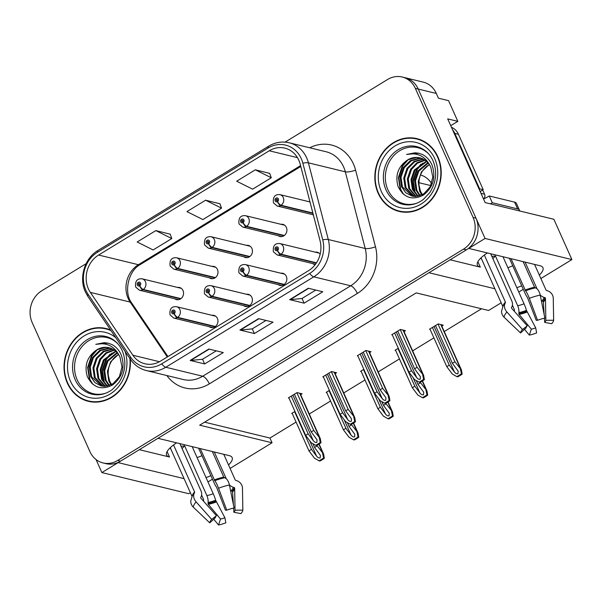 <?xml version="1.0" encoding="UTF-8"?>
<svg xmlns="http://www.w3.org/2000/svg" width="602" height="602" viewBox="0 0 602 602"><rect width="100%" height="100%" fill="white"/><g stroke="black" fill="none" stroke-linecap="round" stroke-linejoin="round"><path stroke-width="0.9" d="M209.187 326.683A6.246 5.486 -76.3 0 0 210.956 327.518A6.246 5.486 -76.3 0 0 216.682 325.125A6.246 5.486 -76.3 0 0 217.405 318.405A6.246 5.486 -76.3 0 0 213.906 315.38A6.246 5.486 -76.3 0 0 211.957 315.313M243.637 305.635A6.246 5.486 -76.3 0 0 245.405 306.463A6.246 5.486 -76.3 0 0 251.132 304.078A6.246 5.486 -76.3 0 0 251.854 297.358A6.246 5.486 -76.3 0 0 248.355 294.333A6.246 5.486 -76.3 0 0 246.406 294.258M278.094 284.588A6.246 5.486 -76.3 0 0 279.855 285.416A6.246 5.486 -76.3 0 0 285.581 283.03A6.246 5.486 -76.3 0 0 286.304 276.31A6.246 5.486 -76.3 0 0 282.805 273.285A6.246 5.486 -76.3 0 0 280.856 273.21M278.139 235.668A6.246 5.486 -76.3 0 0 279.9 236.496A6.246 5.486 -76.3 0 0 285.634 234.11A6.246 5.486 -76.3 0 0 286.356 227.39A6.246 5.486 -76.3 0 0 282.857 224.365A6.246 5.486 -76.3 0 0 280.908 224.29M243.69 256.715A6.246 5.486 -76.3 0 0 245.45 257.543A6.246 5.486 -76.3 0 0 251.177 255.158A6.246 5.486 -76.3 0 0 251.899 248.438A6.246 5.486 -76.3 0 0 248.4 245.413A6.246 5.486 -76.3 0 0 246.459 245.338M209.24 277.763A6.246 5.486 -76.3 0 0 211.001 278.591A6.246 5.486 -76.3 0 0 216.728 276.205A6.246 5.486 -76.3 0 0 217.45 269.485A6.246 5.486 -76.3 0 0 213.951 266.46A6.246 5.486 -76.3 0 0 212.009 266.385M174.791 298.81A6.246 5.486 -76.3 0 0 176.552 299.638A6.246 5.486 -76.3 0 0 182.278 297.253A6.246 5.486 -76.3 0 0 183 290.533A6.246 5.486 -76.3 0 0 179.501 287.508A6.246 5.486 -76.3 0 0 177.552 287.432M312.543 263.541A6.246 5.486 -76.3 0 0 314.304 264.368A6.246 5.486 -76.3 0 0 315.297 264.504M312.588 214.621A6.246 5.486 -76.3 0 0 313.401 215.11M206.027 477.567A24.975 7.879 155.9 0 0 210.911 475.708M228.527 464.947A24.975 7.879 155.9 0 0 232.146 457.595A24.975 7.879 155.9 0 0 229.249 455.639L157.965 438.301L428.97 272.729L494.882 288.757M197.072 457.558A24.975 7.879 155.9 0 0 201.963 455.699M539.324 275.061A24.975 7.879 155.9 0 0 542.944 267.709A24.975 7.879 155.9 0 0 540.047 265.753L468.762 248.415L485.061 238.46L571.9 259.582L553.878 219.286L485.129 202.573L447.692 118.88L457.821 121.348L450.732 125.675M485.061 238.46L418.232 89.066A23.41 20.573 -76.3 0 0 405.108 77.711L423.198 82.113A23.41 20.573 -76.3 0 1 436.322 93.46L438.437 98.194L448.573 100.662L457.821 121.348M96.049 459.544L101.873 472.57L118.165 462.614L184.077 478.643M190.36 492.684L188.719 493.693L101.873 472.57M516.825 287.681A24.975 7.879 155.9 0 0 521.708 285.822M501.157 302.798L488.576 310.489L416.2 292.888L199.676 425.178L272.044 442.779L230.077 468.416M212.468 479.177L207.976 481.924M571.9 259.582L540.882 278.53M523.266 289.291L518.773 292.038M320.144 254.21A6.246 5.486 -76.3 0 0 317.254 252.238A6.246 5.486 -76.3 0 0 315.305 252.163M420.505 174.934A23.41 20.573 103.7 0 1 431.611 183.587M204.612 422.168L269.929 438.045L296.094 422.062M309.293 413.995L330.543 401.015M343.742 392.948L364.993 379.967M378.191 371.901L399.442 358.92M412.641 350.853L433.892 337.873M444.253 331.544L481.517 308.773M269.929 438.045L272.044 442.779M398.306 348.287L395.025 350.289L395.649 350.439M363.849 369.335L360.575 371.336L361.2 371.487M329.399 390.382L326.126 392.384L326.751 392.534M294.95 411.429L291.677 413.431L292.301 413.582M441.793 326.043L443.245 325.155L438.181 323.921L429.474 329.241L430.099 329.392M369.56 352.614L371.02 351.726L365.956 350.492L357.249 355.812L357.874 355.963M335.111 373.661L336.571 372.773L331.506 371.539L322.8 376.86L323.424 377.018M300.661 394.709L302.121 393.821L297.049 392.594L288.35 397.907L288.975 398.065M404.017 331.567L405.47 330.679L400.405 329.445L391.699 334.765L392.323 334.915M139.325 449.686L169.523 457.031L167.093 451.605M176.604 442.831A24.975 7.879 155.9 0 0 166.626 455.074A24.975 7.879 155.9 0 0 169.523 457.031M450.13 259.801L480.321 267.145A24.975 7.879 -24.1 0 1 477.424 265.181A24.975 7.879 -24.1 0 1 487.402 252.945M512.761 265.806A24.975 7.879 -24.1 0 1 507.87 267.672M110.61 330.024A37.459 32.922 -76.3 0 0 106.072 328.519A37.459 32.922 -76.3 0 0 71.706 342.847A37.459 32.922 -76.3 0 0 67.371 383.15A37.459 32.922 -76.3 0 0 88.366 401.316A37.459 32.922 -76.3 0 0 130.25 359.055M86.267 400.307A37.459 32.922 -76.3 0 0 89.826 401.632M378.176 193.265A37.459 32.922 -76.3 0 0 399.171 211.43A37.459 32.922 -76.3 0 0 433.53 197.102A37.459 32.922 -76.3 0 0 437.872 156.791A37.459 32.922 -76.3 0 0 416.87 138.633A37.459 32.922 -76.3 0 0 382.511 152.961A37.459 32.922 -76.3 0 0 378.176 193.265M397.064 210.422A37.459 32.922 -76.3 0 0 400.623 211.746M88.381 288.817A24.975 21.95 103.7 0 1 98.6 255.03L269.237 150.778A24.975 21.95 103.7 0 1 284.814 148.137A24.975 21.95 103.7 0 1 300.195 164.188L320.083 240.868A24.975 21.95 103.7 0 1 308.48 270.719L160.478 361.14A24.975 21.95 103.7 0 1 144.901 363.774A24.975 21.95 103.7 0 1 132.884 355.24L90.36 292.391A24.975 21.95 103.7 0 1 88.381 288.817M85.89 290.337A28.098 24.69 -76.3 0 0 88.125 294.355L130.649 357.204A28.098 24.69 -76.3 0 0 161.69 363.841L309.691 273.421A28.098 24.69 -76.3 0 0 322.74 239.837L302.851 163.165A28.098 24.69 -76.3 0 0 268.025 148.069L97.396 252.321A28.098 24.69 -76.3 0 0 85.89 290.337M86.124 263.676L41.734 290.796A23.41 20.573 -76.3 0 0 32.154 322.469L89.909 451.59A23.41 20.573 -76.3 0 0 103.032 462.938L105.929 463.645A23.41 20.573 -76.3 0 0 120.528 461.17L466.399 249.86A23.41 20.573 -76.3 0 0 475.986 218.18L418.232 89.066A23.41 20.573 -76.3 0 0 405.108 77.711L402.211 77.011A23.41 20.573 -76.3 0 0 387.605 79.479L285.077 142.125M269.704 173.391L255.338 169.809L236.676 181.21L252.622 189.163L271.284 177.763L269.666 173.293M170.208 234.186L155.843 230.596L137.181 241.996L153.126 249.95L171.788 238.558L170.17 234.08M219.956 203.785L205.591 200.203L186.929 211.603L202.874 219.557L221.536 208.157L219.918 203.687M103.032 462.938A23.41 20.573 -76.3 0 0 117.638 460.47L463.51 249.153A23.41 20.573 -76.3 0 0 473.089 217.48L415.335 88.359A23.41 20.573 -76.3 0 0 402.211 77.011M208.819 349.032L223.289 352.554L204.635 363.947L190.164 360.432L208.819 349.032M308.314 288.245L322.785 291.767L304.13 303.16L289.66 299.645L308.314 288.245M258.567 318.639L273.037 322.16L254.383 333.553L239.912 330.039L258.567 318.639M254.383 333.553L252.276 328.842M266.016 320.452L252.223 328.88L240.379 330.077A6.246 2.235 -121.4 0 1 239.912 330.039M304.13 303.16L302.023 298.449M315.764 290.059L301.971 298.487L290.126 299.683A6.246 2.235 -121.4 0 1 289.66 299.645M204.635 363.947L202.528 359.243M216.268 350.846L202.475 359.274L190.631 360.47A6.246 2.235 -121.4 0 1 190.164 360.432M205.591 200.203L221.536 208.157M155.843 230.596L171.788 238.558M255.338 169.809L271.284 177.763M418.315 139.017A37.459 32.922 -76.3 0 0 414.545 138.558M107.51 328.91A37.459 32.922 -76.3 0 0 103.747 328.444M397.734 331.077L414.597 368.785L420.392 376.694L420.188 379.215C419.127 379.621 417.946 379.064 416.652 377.537L411.49 370.689L409.006 372.209L414.56 379.584L419.135 382.172L423.627 379.426L424.365 379.606L423.65 375.467L417.088 367.265L400.217 329.557M316.479 262.811L280.999 254.187A3.905 1.339 -123.9 0 1 277.537 250.455A1.949 1.716 -76.3 0 0 275.964 247.113A1.949 1.716 -76.3 0 0 277.402 250.537L276.995 249.499A0.783 0.685 103.7 0 1 276.183 248.348A0.783 0.685 103.7 0 1 277.341 248.423A0.783 0.685 103.7 0 1 277.048 249.461L277.537 250.455M277.402 250.537A3.905 1.452 61.1 0 0 280.585 254.435A5.854 5.147 103.7 0 1 277.146 254.932L315.478 264.255M316.283 263.112L280.585 254.435M419.135 382.172L419.865 382.353A3.905 1.234 155.9 0 0 421.355 381.593L423.221 380.449A3.905 1.234 155.9 0 0 424.365 379.606M392.135 334.501L409.006 372.209M394.626 332.981L411.49 370.689M414.597 368.785L417.088 367.265M423.627 379.426L422.642 374.64M435.509 325.554L452.38 363.262L458.167 371.171L457.964 373.691C456.903 374.098 455.722 373.533 454.427 372.006L449.265 365.158L446.782 366.678L452.335 374.053L456.91 376.649L461.403 373.902L462.14 374.083L461.433 369.944L454.864 361.742L438 324.034M312.852 213.003L281.044 205.267A3.905 1.339 -123.9 0 1 277.59 201.535A1.949 1.716 -76.3 0 0 276.009 198.193A1.949 1.716 -76.3 0 0 277.454 201.617L277.04 200.579A0.783 0.685 103.7 0 1 276.235 199.428A0.783 0.685 103.7 0 1 277.387 199.503A0.783 0.685 103.7 0 1 277.093 200.541L277.59 201.535M277.454 201.617A3.905 1.452 61.1 0 0 280.637 205.515A5.854 5.147 103.7 0 1 277.191 206.012L313.318 214.794M312.95 213.371L280.637 205.515M456.91 376.649L457.648 376.829A3.905 1.234 155.9 0 0 459.13 376.062L460.997 374.926A3.905 1.234 155.9 0 0 462.14 374.083M429.911 328.97L446.782 366.678M432.402 327.45L449.265 365.158M452.38 363.262L454.864 361.742M461.403 373.902L460.425 369.116M363.284 352.125L380.148 389.833L385.942 397.749L385.739 400.262C384.67 400.669 383.497 400.112 382.202 398.584L377.04 391.736L374.549 393.257L380.11 400.631L384.686 403.22L389.178 400.473L389.908 400.654L389.201 396.515L382.639 388.313L365.768 350.605M284.264 284.407L246.542 275.234A3.905 1.339 -123.9 0 1 243.088 271.502A1.949 1.716 -76.3 0 0 241.507 268.161A1.949 1.716 -76.3 0 0 242.952 271.585L242.538 270.546A0.783 0.685 103.7 0 1 241.733 269.395A0.783 0.685 103.7 0 1 242.884 269.47A0.783 0.685 103.7 0 1 242.598 270.509L243.088 271.502M242.952 271.585A3.905 1.452 61.1 0 0 246.135 275.483A5.854 5.147 103.7 0 1 242.689 275.979L281.804 285.491M283.896 284.663L246.135 275.483M384.686 403.22L385.415 403.4A3.905 1.234 155.9 0 0 386.898 402.64L388.764 401.496A3.905 1.234 155.9 0 0 389.908 400.654M357.686 355.549L374.549 393.257M360.169 354.029L377.04 391.736M380.148 389.833L382.639 388.313M389.178 400.473L388.192 395.695M328.835 373.172L345.698 410.88L351.493 418.796L351.29 421.31C350.221 421.716 349.047 421.159 347.745 419.632L342.591 412.784L340.1 414.304L345.661 421.678L350.236 424.267L354.728 421.52L355.458 421.701L354.751 417.562L348.189 409.36L331.318 371.652M249.815 305.455L212.092 296.282A3.905 1.339 -123.9 0 1 208.638 292.549A1.949 1.716 -76.3 0 0 207.058 289.208A1.949 1.716 -76.3 0 0 208.503 292.632L208.089 291.594A0.783 0.685 103.7 0 1 207.284 290.442A0.783 0.685 103.7 0 1 208.435 290.518A0.783 0.685 103.7 0 1 208.142 291.556L208.638 292.549M208.503 292.632A3.905 1.452 61.1 0 0 211.686 296.53A5.854 5.147 103.7 0 1 208.239 297.027L247.354 306.538M249.446 305.711L211.686 296.53M350.236 424.267L350.966 424.448A3.905 1.234 155.9 0 0 352.448 423.688L354.315 422.544A3.905 1.234 155.9 0 0 355.458 421.701M323.236 376.596L340.1 414.304M325.72 375.076L342.591 412.784M345.698 410.88L348.189 409.36M354.728 421.52L353.743 416.742M294.378 394.22L311.249 431.927L317.043 439.844L316.84 442.365C315.772 442.763 314.59 442.207 313.296 440.679L308.141 433.831L305.65 435.351L311.211 442.726L315.787 445.314L320.279 442.575L321.009 442.748L320.302 438.61L313.732 430.407L296.869 392.707M215.365 326.502L177.643 317.329A3.905 1.339 -123.9 0 1 174.189 313.597A1.949 1.716 -76.3 0 0 172.608 310.256A1.949 1.716 -76.3 0 0 174.053 313.68L173.639 312.641A0.783 0.685 103.7 0 1 172.834 311.49A0.783 0.685 103.7 0 1 173.986 311.565A0.783 0.685 103.7 0 1 173.692 312.604L174.189 313.597M174.053 313.68A3.905 1.452 61.1 0 0 177.236 317.578A5.854 5.147 103.7 0 1 173.79 318.074L212.897 327.586M214.997 326.758L177.236 317.578M315.787 445.314L316.517 445.495A3.905 1.234 155.9 0 0 317.999 444.735L319.865 443.591A3.905 1.234 155.9 0 0 321.009 442.748M288.787 397.644L305.65 435.351M291.27 396.124L308.141 433.831M311.249 431.927L313.732 430.407M320.279 442.575L319.293 437.789M416.238 380.532L417.923 384.309L423.718 392.218L423.515 394.739C422.453 395.145 421.272 394.581 419.978 393.053L414.816 386.206L412.332 387.726L417.886 395.108L422.461 397.696L426.953 394.95L427.691 395.13L426.976 390.991L420.158 382.225M284.31 235.487L246.594 226.314A3.905 1.339 -123.9 0 1 243.14 222.582A1.949 1.716 -76.3 0 0 241.56 219.241A1.949 1.716 -76.3 0 0 243.005 222.665L242.591 221.626A0.783 0.685 103.7 0 1 241.786 220.475A0.783 0.685 103.7 0 1 242.937 220.55A0.783 0.685 103.7 0 1 242.644 221.589L243.14 222.582M243.005 222.665A3.905 1.452 61.1 0 0 246.188 226.563A5.854 5.147 103.7 0 1 242.741 227.059L281.849 236.571M283.948 235.743L246.188 226.563M422.461 397.696L423.198 397.877A3.905 1.234 155.9 0 0 424.681 397.109L426.547 395.973A3.905 1.234 155.9 0 0 427.691 395.13M395.461 350.018L412.332 387.726M397.952 348.498L414.816 386.206M417.923 384.309L420.414 382.789M426.953 394.95L425.975 390.164M381.788 401.579L383.474 405.357L389.268 413.265L389.065 415.786C388.004 416.193 386.823 415.628 385.528 414.101L380.366 407.253L377.883 408.773L383.436 416.155L388.012 418.744L392.504 415.997L393.241 416.178L392.527 412.039L385.709 403.272M249.86 256.535L212.145 247.362A3.905 1.339 -123.9 0 1 208.691 243.629A1.949 1.716 -76.3 0 0 207.111 240.288A1.949 1.716 -76.3 0 0 208.555 243.712L208.142 242.674A0.783 0.685 103.7 0 1 207.336 241.522A0.783 0.685 103.7 0 1 208.488 241.598A0.783 0.685 103.7 0 1 208.194 242.636L208.691 243.629M208.555 243.712A3.905 1.452 61.1 0 0 211.738 247.61A5.854 5.147 103.7 0 1 208.292 248.107L247.399 257.618M249.499 256.791L211.738 247.61M388.012 418.744L388.741 418.924A3.905 1.234 155.9 0 0 390.231 418.157L392.098 417.02A3.905 1.234 155.9 0 0 393.241 416.178M361.012 371.065L377.883 408.773M363.503 369.553L380.366 407.253M383.474 405.357L385.965 403.837M392.504 415.997L391.518 411.211M347.339 422.627L349.025 426.404L354.819 434.313L354.616 436.834C353.555 437.24 352.373 436.676 351.079 435.148L345.917 428.3L343.426 429.82L348.987 437.202L353.562 439.791L358.055 437.044L358.792 437.225L358.077 433.086L351.259 424.32M215.411 277.582L177.695 268.409A3.905 1.339 -123.9 0 1 174.241 264.677A1.949 1.716 -76.3 0 0 172.661 261.336A1.949 1.716 -76.3 0 0 174.106 264.76L173.692 263.721A0.783 0.685 103.7 0 1 172.887 262.57A0.783 0.685 103.7 0 1 174.038 262.645A0.783 0.685 103.7 0 1 173.745 263.684L174.241 264.677M174.106 264.76A3.905 1.452 61.1 0 0 177.289 268.658A5.854 5.147 103.7 0 1 173.843 269.154L212.95 278.666M215.049 277.838L177.289 268.658M353.562 439.791L354.292 439.972A3.905 1.234 155.9 0 0 355.782 439.212L357.641 438.068A3.905 1.234 155.9 0 0 358.792 437.225M326.562 392.12L343.426 429.82M329.053 390.6L345.917 428.3M349.025 426.404L351.515 424.884M358.055 437.044L357.069 432.259M312.889 443.674L314.575 447.452L320.369 455.36L320.166 457.881C319.098 458.288 317.924 457.731 316.622 456.196L311.467 449.355L308.976 450.868L314.537 458.25L319.113 460.839L323.605 458.092L324.335 458.272L323.628 454.134L316.81 445.367M180.961 298.63L143.246 289.457A3.905 1.339 -123.9 0 1 139.784 285.724A1.949 1.716 -76.3 0 0 138.212 282.383A1.949 1.716 -76.3 0 0 139.649 285.807L139.243 284.769A0.783 0.685 103.7 0 1 138.43 283.617A0.783 0.685 103.7 0 1 139.589 283.692A0.783 0.685 103.7 0 1 139.295 284.731L139.784 285.724M139.649 285.807A3.905 1.452 61.1 0 0 142.84 289.705A5.854 5.147 103.7 0 1 139.393 290.202L178.501 299.713M180.6 298.885L142.84 289.705M319.113 460.839L319.843 461.019A3.905 1.234 155.9 0 0 321.325 460.259L323.191 459.115A3.905 1.234 155.9 0 0 324.335 458.272M292.113 413.168L308.976 450.868M294.596 411.648L311.467 449.355M314.575 447.452L317.066 445.931M323.605 458.092L322.619 453.306M201.617 495.07L203.506 499.291A0.783 0.436 78.8 0 1 203.619 499.916L203.551 500.902A8.586 4.793 -101.2 0 0 203.536 501.195M169.99 447.963L169.997 447.978A23.41 7.39 155.9 0 0 169.997 447.978A23.41 7.39 155.9 0 0 170.802 448.972M192.03 496.417L170.246 447.715M173.557 444.946L194.589 491.977A0.783 0.602 -137.5 0 1 194.604 492.519L194.235 493.256A8.586 6.584 42.5 0 0 196.139 501.925L211.693 519.383L216.457 515.696L200.902 498.245A0.783 0.602 -137.5 0 1 200.729 497.455L201.098 496.718A8.586 6.584 42.5 0 0 200.94 490.72L179.878 443.629M198.6 448.181L214.049 482.714A8.586 1.362 -111 0 0 216.592 487.244L225.449 510.203L226.758 510.172L218.549 488.237A8.586 1.362 -111 0 0 214.771 480.712L200.203 448.573M212.325 451.523L223.786 477.138A0.783 0.436 -101.2 0 0 224.125 477.514L224.742 477.755A8.586 4.793 78.8 0 1 229.422 485.009L234.073 508.005L233.094 508.216M229.37 484.745A8.586 8.029 4.2 0 0 233.132 487.206L234.14 487.537A0.783 0.73 -175.8 0 1 234.66 488.222L235.036 510.18L242.839 510.135L242.463 488.177A8.586 8.029 4.2 0 0 236.691 480.659L235.683 480.328A0.783 0.73 -175.8 0 1 235.224 479.914L223.763 454.299M192.181 446.624L213.243 493.715A8.586 1.362 69 0 1 215.651 500.254L224.9 517.75A10.708 3.379 -24.1 0 1 220.535 519.044L208.307 504.325A0.783 0.436 78.8 0 1 208.059 503.475L208.126 502.482A8.586 4.793 -101.2 0 0 206.885 495.596L184.611 445.804A15.607 4.929 -24.1 0 1 181.036 446.217M214.304 452.004L226.269 478.748M233.388 504.626L232.568 491.992A0.783 0.602 42.5 0 0 232.063 491.27L231.145 490.788A8.586 6.584 -137.5 0 1 230.521 490.419M235.036 510.18A10.708 3.379 -24.1 0 1 233.885 512.257L233.614 508.103M211.693 519.383A17.947 5.666 -24.1 0 0 209.759 522.86L215.305 517.773A10.708 3.379 -24.1 0 1 216.457 515.696M242.839 510.135A17.947 5.666 -24.1 0 1 240.905 513.619L233.885 512.257M224.9 517.75L225.84 522.822A17.947 5.666 -24.1 0 1 218.526 524.989L220.535 519.044M226.758 510.172A17.947 5.666 -24.1 0 1 233.576 508.103A17.947 5.666 -24.1 0 1 234.073 508.005M213.733 519.217L218.526 524.989M209.759 522.86L193.257 507.102A8.586 8.029 -175.8 0 1 190.796 500.879L192.241 495.995A24.464 7.721 -24.1 0 1 194.235 493.256M182.09 448.565L184.611 445.804M512.415 305.176L514.304 309.405A0.783 0.436 78.8 0 1 514.417 310.03L514.349 311.016A8.586 4.793 -101.2 0 0 514.334 311.309M480.802 258.092L480.795 258.077A23.41 7.39 155.9 0 0 480.802 258.092A23.41 7.39 155.9 0 0 481.608 259.086M502.828 306.531L481.043 257.829M484.354 255.06L505.394 302.084A0.783 0.602 -137.5 0 1 505.409 302.633L505.04 303.37A8.586 6.584 42.5 0 0 506.937 312.039L522.491 329.497L527.254 325.81L511.7 308.352A0.783 0.602 -137.5 0 1 511.527 307.569L511.896 306.824A8.586 6.584 42.5 0 0 511.745 300.834L490.683 253.743M509.397 258.296L524.846 292.828A8.586 1.362 -111 0 0 527.397 297.358L536.247 320.317L537.556 320.287L529.346 298.344A8.586 1.362 -111 0 0 525.576 290.826L511 258.687M523.13 261.637L534.584 287.244A0.783 0.436 -101.2 0 0 534.922 287.628L535.539 287.869A8.586 4.793 78.8 0 1 540.22 295.115L544.87 318.119L543.892 318.323M540.167 294.86A8.586 8.029 4.2 0 0 543.937 297.32L544.938 297.651A0.783 0.73 -175.8 0 1 545.465 298.336L545.841 320.294L553.637 320.249L553.261 298.291A8.586 8.029 4.2 0 0 547.489 290.774L546.488 290.442A0.783 0.73 -175.8 0 1 546.022 290.029L534.561 264.413M502.979 256.738L524.049 303.822A8.586 1.362 69 0 1 526.449 310.369L535.697 327.864A10.708 3.379 -24.1 0 1 531.333 329.159L519.112 314.44A0.783 0.436 78.8 0 1 518.856 313.582L518.924 312.596A8.586 4.793 -101.2 0 0 517.69 305.711L495.416 255.918A15.607 4.929 -24.1 0 1 491.834 256.332M525.11 262.118L537.074 288.862M544.193 314.741L543.365 302.106A0.783 0.602 42.5 0 0 542.861 301.384L541.951 300.895A8.586 6.584 -137.5 0 1 541.318 300.533M545.841 320.294A10.708 3.379 -24.1 0 1 544.682 322.371L544.419 318.217M522.491 329.497A17.947 5.666 -24.1 0 0 520.557 332.974L526.103 327.887A10.708 3.379 -24.1 0 1 527.254 325.81M553.637 320.249A17.947 5.666 -24.1 0 1 551.703 323.725L544.682 322.371M535.697 327.864L536.638 332.936A17.947 5.666 -24.1 0 1 529.324 335.103L531.333 329.159M537.556 320.287A17.947 5.666 -24.1 0 1 544.374 318.217A17.947 5.666 -24.1 0 1 544.87 318.119M524.53 329.332L529.324 335.103M520.557 332.974L504.062 317.209A8.586 8.029 -175.8 0 1 501.601 310.993L503.039 306.109A24.464 7.721 -24.1 0 1 505.04 303.37M519.564 210.948A15.607 4.929 155.9 0 0 519.428 210.128A15.607 4.929 155.9 0 0 517.615 208.902L492.286 202.739A15.607 4.929 -24.1 0 1 490.374 203.845M483.511 198.953A15.607 4.929 155.9 0 0 489.26 195.981L492.286 202.739M519.428 210.128L516.403 203.363A15.607 4.929 155.9 0 0 514.59 202.144L489.26 195.981M452.621 129.904A15.607 13.718 103.7 0 1 454.811 133.381L479.606 188.817A15.607 13.718 -76.3 0 0 479.094 189.081M454.811 133.381L458.431 134.261A15.607 13.718 -76.3 0 0 451.44 127.27M479.606 188.817L483.225 189.698A15.607 13.718 -76.3 0 0 480.253 191.677M458.431 134.261L483.225 189.698M492.887 258.679L495.416 255.918M105.914 393.129A28.873 25.374 103.7 0 1 77.109 379.681A28.873 25.374 103.7 0 1 85.093 343.433A28.873 25.374 103.7 0 1 117.894 343.847M120.001 357.182A19.512 17.149 -76.3 0 0 109.067 347.715A19.512 17.149 -76.3 0 0 96.899 349.777C87.237 356.399 84.054 365.354 87.35 376.641C93.167 387.763 101.58 390.54 112.589 384.979C122.417 377.266 125.306 367.258 121.243 354.954C119.241 350.356 116.178 346.902 112.055 344.592L108.104 343.14L95.786 344.336C106.983 342.064 115.057 346.346 120.001 357.182L122.003 366.972L119.384 376.709L112.92 383.798L104.439 386.356L101.166 385.957L94.913 382.616L90.721 376.611L89.329 366.964L92.55 357.377L99.616 350.439L108.699 348.024L110.587 348.174M129.844 358.453A37.068 32.576 103.7 0 1 88.464 400.94A37.068 32.576 103.7 0 1 67.687 382.962A37.068 32.576 103.7 0 1 71.977 343.08A37.068 32.576 103.7 0 1 105.982 328.895A37.068 32.576 103.7 0 1 111.016 330.633M105.982 328.895L108.879 329.603A37.068 32.576 103.7 0 1 110.655 330.092M111.024 384.859L108.811 381.013L107.419 371.366L110.64 361.779L118.474 354.412M111.566 384.588L109.715 381.232L108.307 375.437A19.512 17.149 103.7 0 1 118.534 354.503M108.902 385.686L105.192 380.133L103.8 370.486L107.021 360.899L117.044 352.576M109.429 385.513L106.102 380.351L104.703 370.704L107.931 361.117L117.413 352.998M106.87 386.16L101.58 379.252L100.18 369.605L103.409 360.019L115.531 351.079M107.374 386.07L102.483 379.478L101.083 369.824L104.312 360.237L115.915 351.425M104.906 386.349L97.96 378.372L96.561 368.725L99.789 359.138L105.907 352.78L113.944 349.867M105.388 386.326L98.863 378.598L97.464 368.943L100.692 359.356L106.584 353.148L114.35 350.146M103.002 386.273L94.341 377.492L92.941 367.845L96.169 358.258L103.22 351.327L112.296 348.904M103.476 386.318L95.244 377.717L93.852 368.063L97.072 358.476L103.89 351.681L112.709 349.122M101.618 386.055L91.624 376.837L90.232 367.182L93.453 357.596L100.519 350.657L109.602 348.242L111.016 348.332M96.899 349.777L105.99 347.362L109.271 347.768M93.596 402.091A37.068 32.576 103.7 0 1 91.353 401.639L88.464 400.94M95.786 344.336L104.214 342.673L108.127 343.148M92.798 384.264L89.841 379.275L88.08 367.521L91.94 355.842L97.486 349.446M104.334 382.827L102.551 371.043L106.411 359.364L111.964 352.968M91.662 383.241L89.389 379.17L87.629 367.416L91.489 355.729L95.816 350.409M103.266 381.111L102.205 369.989L105.96 359.251L110.098 354.104M416.712 203.243A28.873 25.374 103.7 0 1 387.906 189.788A28.873 25.374 103.7 0 1 395.898 153.548A28.873 25.374 103.7 0 1 428.699 153.954M430.806 167.288A19.512 17.149 -76.3 0 0 419.865 157.829A19.512 17.149 -76.3 0 0 407.697 159.891C398.035 166.513 394.859 175.46 398.155 186.748C403.965 197.877 412.378 200.654 423.394 195.093C433.222 187.38 436.104 177.372 432.04 165.068C430.039 160.471 426.976 157.017 422.852 154.706L418.909 153.254L406.591 154.451C417.788 152.178 425.855 156.46 430.806 167.288L432.8 177.086L430.182 186.823L423.725 193.912L415.237 196.47L411.964 196.071L405.71 192.73L401.519 186.725L400.127 177.078L403.348 167.491L410.413 160.553L419.496 158.138L421.385 158.288M378.485 193.076A37.068 32.576 103.7 0 1 382.774 153.194A37.068 32.576 103.7 0 1 416.78 139.009A37.068 32.576 103.7 0 1 437.556 156.987A37.068 32.576 103.7 0 1 433.267 196.869A37.068 32.576 103.7 0 1 399.261 211.054A37.068 32.576 103.7 0 1 378.485 193.076M416.78 139.009L419.677 139.717A37.068 32.576 103.7 0 1 421.867 140.341M421.821 194.973L419.617 191.127L418.217 181.48L421.445 171.886L429.271 164.527M422.363 194.702L420.52 191.346L419.105 185.551A19.512 17.149 103.7 0 1 429.331 164.617M419.707 195.8L415.997 190.247L414.597 180.6L417.826 171.013L427.849 162.69M420.226 195.627L416.9 190.465L415.5 180.818L418.729 171.231L428.21 163.112M417.668 196.275L412.378 189.367L410.978 179.72L414.206 170.133L426.329 161.193M418.172 196.184L413.281 189.585L411.888 179.938L415.109 170.351L426.72 161.539M415.704 196.463L408.758 188.486L407.366 178.839L410.587 169.252L416.712 162.894L424.741 159.981M416.193 196.44L409.661 188.704L408.269 179.057L411.49 169.471L417.382 163.262L425.147 160.26M413.8 196.387L405.138 187.606L403.746 177.959L406.967 168.372L414.018 161.434L423.093 159.018M414.274 196.433L406.041 187.832L404.649 178.177L407.87 168.59L414.688 161.795L423.515 159.237M412.415 196.169L402.429 186.951L401.03 177.297L404.258 167.71L411.316 160.772L420.407 158.356L421.814 158.446M407.697 159.891L416.787 157.476L420.068 157.882M404.393 212.205A37.068 32.576 103.7 0 1 402.159 211.753L399.261 211.054M483.737 198.856A3.905 3.431 -76.3 0 0 484.565 194.198L482.676 189.984M406.591 154.451L415.019 152.788L418.924 153.254M403.596 194.378L400.646 189.389L398.878 177.635L402.738 165.956L408.291 159.56M415.132 192.941L413.356 181.157L417.209 169.471L422.762 163.082M402.46 193.355L400.195 189.276L398.426 177.522L402.286 165.843L406.613 160.516M414.063 191.218L413.002 180.103L416.757 169.365L420.903 164.211M436.322 93.46L415.335 88.359M430.806 185.589L418.962 182.707M480.321 267.145L477.898 261.719M98.6 255.03L138.407 264.707A24.975 21.95 -76.3 0 0 128.181 298.494A24.975 21.95 -76.3 0 0 130.167 302.069L167.311 356.963M309.721 147.768A39.025 34.291 103.7 0 1 353.427 163.97A39.025 34.291 103.7 0 1 355.579 170.125L375.475 246.805A39.025 34.291 103.7 0 1 357.347 293.445L209.345 383.865A39.025 34.291 103.7 0 1 166.852 375.535M302.851 163.165A7.803 1.941 -14.5 0 1 308.405 162.841L345.315 171.818A31.214 27.436 -76.3 0 0 343.591 166.889A31.214 27.436 -76.3 0 0 326.096 151.757L289.186 142.779A31.214 27.436 103.7 0 1 308.405 162.841L328.293 239.521A31.214 27.436 103.7 0 1 313.792 276.83L165.791 367.25A7.803 2.792 -121.4 0 1 161.69 363.841M268.025 148.069A7.803 2.792 -121.4 0 1 268.673 146.173L98.036 250.424C84.619 258.198 78.674 277.793 85.394 291.947L87.915 296.485A7.803 2.912 -34.1 0 1 88.125 294.355M309.691 273.421A7.803 2.792 58.6 0 0 313.792 276.83L350.703 285.799A31.214 27.436 -76.3 0 0 365.203 248.491L345.315 171.818A7.803 1.941 165.5 0 0 355.579 170.125M322.74 239.837A7.803 1.941 -14.5 0 1 328.293 239.521L365.203 248.491A7.803 1.941 165.5 0 0 375.475 246.805M87.915 296.485L130.438 359.334A7.803 2.912 -34.1 0 1 130.649 357.204M209.345 383.865A7.803 2.792 -121.4 0 0 202.701 376.227L165.791 367.25A31.214 27.436 103.7 0 1 146.324 370.546L183.226 379.523A31.214 27.436 -76.3 0 0 202.701 376.227L350.703 285.799A7.803 2.792 -121.4 0 1 357.347 293.445M98.036 250.424A7.803 2.792 58.6 0 0 97.396 252.321M117.638 460.47L120.528 461.17M463.51 249.153L466.399 249.86M473.089 217.48L475.986 218.18M269.237 150.778L297.441 157.634M300.564 165.633L138.407 264.707A14.049 5.027 -121.4 0 0 140.289 264.526C128.249 270.75 123.493 292.647 131.725 303.039A14.049 5.237 145.9 0 0 130.167 302.069L90.36 292.391M132.884 355.24L159.492 361.712M258.943 318.729L240.379 330.077M209.195 349.122L190.631 360.47M308.698 288.335L290.126 299.683M319.015 253.066L279.907 243.554A5.854 5.147 103.7 0 1 283.188 246.399A5.854 5.147 103.7 0 1 280.999 254.187M403.039 330.084L423.003 374.73M396.267 331.973L416.652 377.537M309.985 201.941L279.96 194.634A5.854 5.147 103.7 0 1 283.241 197.471A5.854 5.147 103.7 0 1 281.044 205.267M440.814 324.561L460.786 369.207M434.05 326.45L454.427 372.006M284.565 274.113L245.458 264.602A5.854 5.147 103.7 0 1 248.739 267.446A5.854 5.147 103.7 0 1 246.542 275.234M368.582 351.132L388.553 395.777M361.817 353.02L382.202 398.584M250.116 295.161L211.009 285.657A5.854 5.147 103.7 0 1 214.289 288.493A5.854 5.147 103.7 0 1 212.092 296.282M334.133 372.186L354.104 416.825M327.368 374.068L347.745 419.632M215.667 316.208L176.559 306.704A5.854 5.147 103.7 0 1 179.84 309.541A5.854 5.147 103.7 0 1 177.643 317.329M299.683 393.234L319.654 437.872M292.918 395.115L313.296 440.679M284.618 225.193L245.511 215.682A5.854 5.147 103.7 0 1 248.792 218.526A5.854 5.147 103.7 0 1 246.594 226.314M422.22 381.058L426.336 390.254M413.055 377.589L419.978 393.053M250.169 246.241L211.061 236.729A5.854 5.147 103.7 0 1 214.342 239.573A5.854 5.147 103.7 0 1 212.145 247.362M387.771 402.106L391.879 411.301M378.605 398.637L385.528 414.101M215.719 267.288L176.604 257.776A5.854 5.147 103.7 0 1 179.885 260.621A5.854 5.147 103.7 0 1 177.695 268.409M353.321 423.153L357.43 432.349M344.156 419.684L351.079 435.148M181.262 288.335L142.155 278.831A5.854 5.147 103.7 0 1 145.436 281.668A5.854 5.147 103.7 0 1 143.246 289.457M318.872 444.201L322.981 453.396M309.706 440.732L316.622 456.196M192.098 496.274A23.41 7.39 -24.1 0 1 194.589 491.977M214.244 479.967A23.41 7.39 -24.1 0 1 223.786 477.138M213.243 493.715A15.607 4.929 -24.1 0 1 206.885 495.596M233.132 487.206A18.459 5.824 -24.1 0 1 231.145 490.788M215.651 500.254A18.459 5.824 -24.1 0 1 208.126 502.482M234.14 487.537A19.249 6.073 -24.1 0 1 232.063 491.27M215.9 501.142A19.249 6.073 -24.1 0 1 208.059 503.475M234.66 488.222A19.452 6.14 -24.1 0 1 232.568 491.992M216.238 501.97A19.452 6.14 -24.1 0 1 208.307 504.325M218.549 488.237A26.699 8.42 -24.1 0 1 229.422 485.009M193.257 507.102A26.699 8.42 -24.1 0 1 196.139 501.925M214.771 480.712A24.464 7.721 -24.1 0 1 224.742 477.755M214.478 480.381A23.674 7.472 -24.1 0 1 224.125 477.514M192.241 495.995L192.67 495.168A23.674 7.472 -24.1 0 1 194.604 492.519M502.896 306.388A23.41 7.39 -24.1 0 1 505.394 302.084M525.049 290.081A23.41 7.39 -24.1 0 1 534.584 287.244M524.049 303.822A15.607 4.929 -24.1 0 1 517.69 305.711M543.937 297.32A18.459 5.824 -24.1 0 1 541.951 300.895M526.449 310.369A18.459 5.824 -24.1 0 1 518.924 312.596M544.938 297.651A19.249 6.073 -24.1 0 1 542.861 301.384M526.705 311.257A19.249 6.073 -24.1 0 1 518.856 313.582M545.465 298.336A19.452 6.14 -24.1 0 1 543.365 302.106M527.036 312.084A19.452 6.14 -24.1 0 1 519.112 314.44M529.346 298.344A26.699 8.42 -24.1 0 1 540.22 295.115M504.062 317.209A26.699 8.42 -24.1 0 1 506.937 312.039M525.576 290.826A24.464 7.721 -24.1 0 1 535.539 287.869M525.275 290.488A23.674 7.472 -24.1 0 1 534.922 287.628M503.039 306.109L503.475 305.282A23.674 7.472 -24.1 0 1 505.409 302.633M514.59 202.144L517.615 208.902M96.696 394.792A29.679 26.082 103.7 0 1 75.205 379.757A29.679 26.082 103.7 0 1 80.307 345.676A29.679 26.082 103.7 0 1 110.467 338.136C115.599 340.649 119.512 344.803 122.206 350.612C126.555 361.418 125.502 372.006 119.045 382.375L112.619 389.276C107.615 393.076 102.302 394.92 96.696 394.792M125.073 351.402A33.561 29.49 103.7 0 1 108.947 394.724A33.561 29.49 103.7 0 1 70.479 381.254A33.561 29.49 103.7 0 1 78.651 340.16A33.561 29.49 103.7 0 1 115.787 337.684M407.494 204.906A29.679 26.082 103.7 0 1 386.002 189.871A29.679 26.082 103.7 0 1 391.104 155.79A29.679 26.082 103.7 0 1 421.272 148.25C426.397 150.756 430.31 154.917 433.011 160.726C437.361 171.532 436.307 182.12 429.851 192.489L423.417 199.39C418.413 203.19 413.107 205.026 407.494 204.906M381.284 191.368A33.561 29.49 103.7 0 1 395.017 145.962A33.561 29.49 103.7 0 1 434.764 158.695A33.561 29.49 103.7 0 1 421.024 204.101A33.561 29.49 103.7 0 1 381.284 191.368M484.565 194.198L480.99 193.332M130.438 359.334C134.442 365.121 139.732 368.86 146.324 370.546M289.186 142.779C282.052 141.146 275.212 142.283 268.673 146.173M131.725 303.039L167.943 356.58M300.782 166.468L140.289 264.526M279.907 243.554C274.881 243.11 272.714 245.849 273.406 251.786L277.146 254.932M403.393 330.174L423.65 375.467M279.96 194.634C274.933 194.183 272.766 196.929 273.458 202.866L277.191 206.012M441.168 324.651L461.433 369.944M245.458 264.602C240.431 264.158 238.264 266.897 238.956 272.834L242.689 275.979M368.936 351.222L389.201 396.515M211.009 285.657C205.982 285.205 203.815 287.944 204.507 293.881L208.239 297.027M334.486 372.269L354.751 417.562M176.559 306.704C171.532 306.252 169.365 308.992 170.057 314.929L173.79 318.074M300.037 393.317L320.302 438.61M245.511 215.682C240.484 215.23 238.317 217.977 239.009 223.914L242.741 227.059M422.469 380.908L426.976 390.991M211.061 236.729C206.034 236.285 203.867 239.024 204.56 244.961L208.292 248.107M388.019 401.955L392.527 412.039M176.604 257.776C171.578 257.332 169.418 260.072 170.11 266.009L173.843 269.154M353.57 423.003L358.077 433.086M142.155 278.831C137.128 278.38 134.961 281.119 135.661 287.056L139.393 290.202M319.12 444.05L323.628 454.134"/></g></svg>
